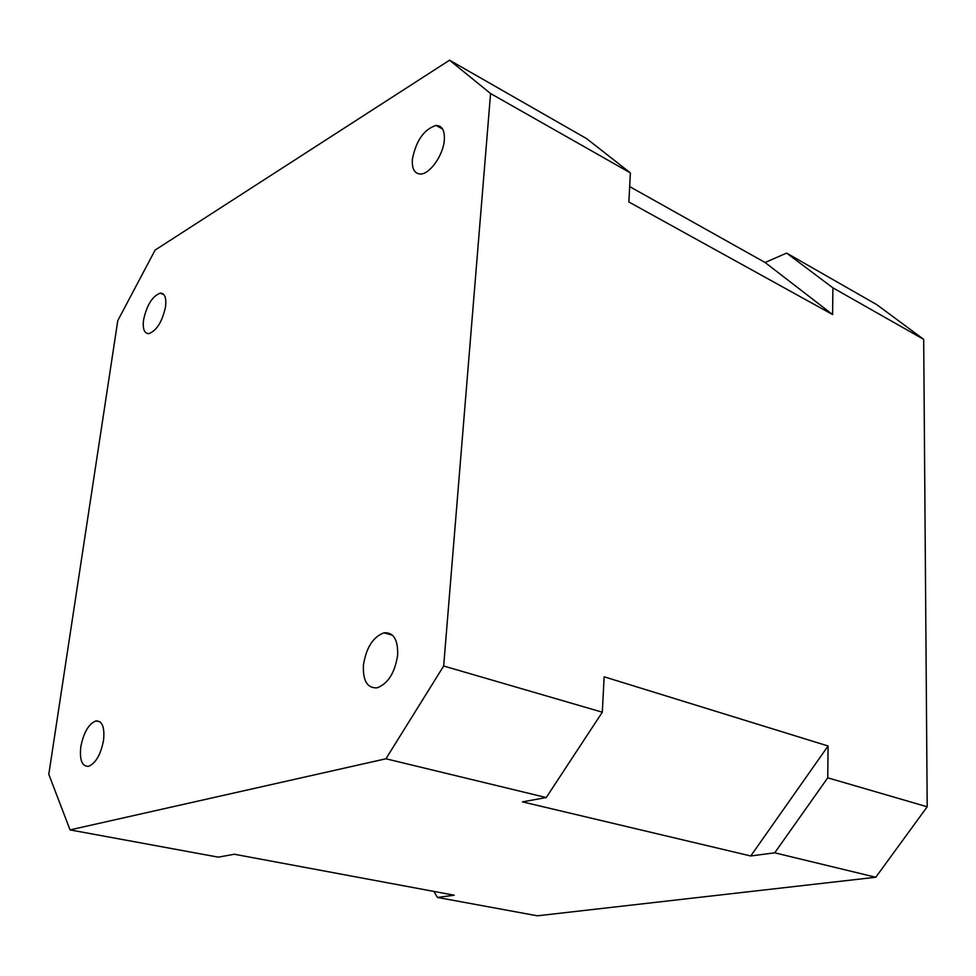 <?xml version="1.0" encoding="UTF-8"?>
<svg xmlns="http://www.w3.org/2000/svg" width="976" height="976" viewBox="0 0 976 976"><rect width="100%" height="100%" fill="white"/><g stroke="black" fill="none" stroke-linecap="round" stroke-linejoin="round"><path stroke-width="1.46" d="M397.635 655.238C398.135 639.731 393.621 632.241 384.08 632.79C373.125 636.816 366.232 647.588 363.414 665.132C362.755 680.797 367.318 688.361 377.09 687.836C388.021 683.725 394.865 672.867 397.635 655.238M103.554 740.259C104.81 727.218 102.273 720.764 95.941 720.922C88.67 723.875 83.619 732.512 80.801 746.835C79.459 759.95 82.008 766.453 88.45 766.343C95.721 763.342 100.748 754.643 103.554 740.259M165.542 306.745C166.53 297.753 164.773 293.227 160.259 293.142C152.39 296.143 146.827 305.061 143.557 319.896C142.508 328.961 144.277 333.548 148.864 333.633C156.721 330.62 162.284 321.665 165.542 306.745M444.324 140.093C444.849 130.43 442.079 125.538 436.016 125.44C423.974 129.357 416.105 140.605 412.397 159.173C411.787 168.982 414.58 173.923 420.802 174.021C430.111 173.887 443.324 154.952 444.324 140.093M70.04 829.893L48.8 774.31L117.791 320.604L155.123 250.076L449.558 60.195L490.574 93.537L443.665 666.01L385.935 758.779L70.04 829.893L218.331 857.16L234.325 854.244L454.218 895.212L437.443 897.432L537.373 915.805L875.777 877.253L927.2 806.786L923.686 339.367L876.79 304.671L786.632 253.089L765.086 262.495L629.679 186.599M875.777 877.253L774.712 852.817L750.751 855.976L828.075 745.993L827.746 777.823L927.2 806.786M385.935 758.779L546.231 797.551L522.465 801.869L750.751 855.976M449.558 60.195L586.698 138.677L630.386 172.898L628.873 201.983L832.613 314.553L765.086 262.495M443.665 666.01L602.302 712.199L546.231 797.551M828.075 745.993L604.144 676.795L602.302 712.199M923.686 339.367L832.894 287.835L832.613 314.553M490.574 93.537L630.386 172.898M832.894 287.835L786.632 253.089M774.712 852.817L827.746 777.823M433.881 891.417L437.443 897.432M384.08 632.79L392.645 635.339M95.941 720.922L100.064 721.862M160.259 293.142L163.858 294.618M436.016 125.44L442.555 128.966"/></g></svg>
